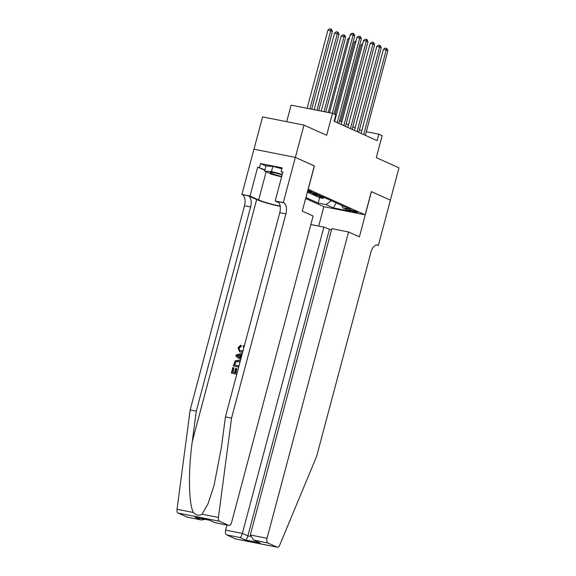 <?xml version="1.0" encoding="UTF-8"?>
<svg xmlns="http://www.w3.org/2000/svg" width="576" height="576" viewBox="0 0 576 576"><rect width="100%" height="100%" fill="white"/><g stroke="black" fill="none" stroke-linecap="round" stroke-linejoin="round"><path stroke-width="0.86" d="M357.055 211.91A4.306 0.446 -165.1 0 0 352.433 210.478A4.306 0.446 -165.1 0 0 349.315 210.096A4.306 0.446 -165.1 0 0 349.898 210.492A4.306 0.446 -165.1 0 0 354.521 211.918A4.306 0.446 -165.1 0 0 357.631 212.306A4.306 0.446 -165.1 0 0 357.055 211.91M305.633 198.511L323.755 206.662L365.148 214.841L308.102 189.209M253.98 149.213L262.577 116.914L303.962 125.086L326.642 135.288L332.489 113.321L291.096 105.142L286.697 121.673M371.434 191.621L359.402 236.858L348.545 231.977L267.041 538.286A4.032 2.138 101.2 0 0 267.991 543.053L277.034 547.121A4.032 2.138 101.2 0 0 277.279 547.2A4.032 2.138 101.2 0 0 279.742 545.04L316.627 456.394L370.966 252.187A9.41 4.99 -78.8 0 1 377.424 245.045A9.41 4.99 -78.8 0 1 378.007 245.225L378.367 245.39L390.406 200.16L371.333 191.599L390.37 200.138L398.966 167.832L376.294 157.63L382.14 135.655L378.828 134.165L366.314 131.695M314.294 165.946L295.366 157.399L303.962 125.086M308.952 191.88L310.212 192.132M317.441 194.479A5.378 4.529 -65.8 0 1 316.872 194.414L312.79 193.608L316.757 195.394L317.016 194.436M332.489 113.321L335.794 114.811L334.08 121.27L377.107 140.63L378.828 134.165M307.613 191.059A4.169 0.432 -165.1 0 0 311.89 191.75A4.169 0.432 -165.1 0 0 311.328 191.362L309.874 190.706A4.169 0.432 -165.1 0 0 307.894 190.001M341.712 205.402L343.022 207.965L350.856 209.513L313.776 192.83L307.469 191.585M343.022 207.965L350.309 211.241L333.302 207.878L326.016 204.602L318.19 203.062L305.892 197.525M307.339 192.096L319.63 197.633L323.381 198.367L323.633 197.417M324.065 197.46A5.378 4.529 -65.8 0 1 323.489 197.388L319.406 196.582L323.381 198.367M321.415 196.272A5.378 4.529 114.2 0 1 320.846 196.2L316.757 195.394M314.798 193.291A5.378 4.529 114.2 0 1 314.222 193.219L310.14 192.413M314.402 165.96L308.21 189.23M371.34 191.578L365.148 214.841M361.778 130.73L359.438 129.679M355.154 127.75L352.822 126.698M348.538 124.776L346.198 123.725M341.914 121.795L339.581 120.744M335.297 118.814L334.793 118.591M319.63 197.633L318.19 203.062M326.016 204.602L331.315 200.722M333.302 207.878L336.204 202.918M332.302 113.285L353.11 35.064L354.766 35.806L333.965 113.983M329.501 112.73L350.316 34.51L353.11 35.064L353.218 33.444L353.88 33.739L354.766 35.806M350.316 34.51L352.094 33.221L353.218 33.444M311.688 109.21L332.395 31.385L327.938 30.089L307.13 108.31M327.938 30.089L329.724 28.8L330.84 29.023L330.739 30.643L309.924 108.864M330.84 29.023L331.502 29.318L332.395 31.385M282.154 174.845A8.741 0.9 -165.1 0 0 270.338 172.39A8.741 0.9 -165.1 0 0 270.151 172.548A8.741 0.9 -165.1 0 0 281.722 176.45M281.606 176.89L271.714 174.298L264.571 171.086L265.946 165.917L272.83 166.378L281.887 168.746M264.571 171.086L271.454 171.547L282.276 174.377M272.83 166.378L271.454 171.547M235.836 372.766L236.887 368.813L236.362 368.575L235.274 372.65L237.11 373.018M232.855 372.175L233.993 367.891L233.604 367.718L232.438 372.089L234.504 372.499L235.584 368.424L236.362 368.575M236.815 374.112L231.667 373.169A17.51 1.807 -165.1 0 0 236.786 374.227M238.723 366.948L233.575 366.012A17.51 1.807 -165.1 0 0 238.694 367.063M240.66 346.298L238.766 347.976L239.148 348.149L241.157 346.522L241.236 345.384L240.746 345.168L240.66 346.298L241.157 346.522M239.58 351.742L240.977 352.253L239.58 351.742L238.003 347.767L240.746 345.168M187.214 517.154L201.24 519.955L187.459 517.234A4.032 2.138 -78.8 0 1 187.214 517.154L178.178 513.086A4.032 2.138 -78.8 0 1 177.034 509.27L190.166 409.946L196.286 411.156L250.625 206.95A9.41 4.99 101.2 0 0 248.393 195.818L256.673 199.541A17.51 1.807 -165.1 0 0 280.224 206.366M196.286 411.156L192.262 441.612C188.114 470.664 188.654 504.137 193.399 512.503C196.222 515.426 199.109 515.995 202.054 514.217L207.994 503.806L214.085 485.352L221.4 447.372L225.432 416.916L279.763 212.71A9.41 4.99 101.2 0 0 277.538 201.571L283.666 202.781L283.298 202.622L295.337 157.385L314.302 165.917L302.263 211.154L313.121 216.036L231.624 522.346A4.032 2.138 101.2 0 1 228.852 525.413A4.032 2.138 101.2 0 1 228.6 525.334L219.564 521.266L178.178 513.086M240.984 358.452L241.927 354.902M190.166 409.946L244.498 205.74A9.41 4.99 101.2 0 0 242.273 194.609L241.906 194.443L253.944 149.206L295.337 157.385M225.432 416.916L231.552 418.126L285.89 213.919A9.41 4.99 101.2 0 0 283.666 202.781M202.054 514.217L218.419 517.45L231.552 418.126M264.787 170.273L257.724 167.09L264.895 169.87M282.787 172.469L281.102 171.713L282.132 167.839L260.539 163.57L259.51 167.45M281.102 171.713L282.888 172.066L275.191 201.017L283.298 202.622M241.906 194.443L250.02 196.042L258.66 199.93A15.127 1.562 -165.1 0 0 280.174 206.05M257.724 167.09L250.02 196.042M278.856 202.666L275.191 201.017M218.419 517.45A4.032 2.138 101.2 0 0 219.564 521.266M260.539 163.57L265.925 165.989M201.24 519.955L205.43 519.401M200.578 519.797L195.084 517.32L209.498 520.193M195.084 517.32L209.578 520.214M209.743 520.222L215.078 522.691L209.534 520.207M243.936 347.364L242.993 346.55L243.504 345.499L244.001 345.722M238.766 347.976L239.962 350.676L243.079 350.59M242.748 351.828L240.444 352.015M243.504 345.499L244.282 346.068M242.021 354.564L241.128 354.751L240.25 358.056L240.955 358.553M240.66 359.676L235.879 356.105L236.203 354.866L242.316 353.448M237.917 356.414L239.558 357.574L240.264 354.924L236.815 355.637L238.406 356.638L237.211 355.817L240.79 355.162M240.25 358.056L240.746 358.279M241.128 354.751L241.625 354.974M240.084 357.811L238.406 356.638M236.815 355.637L237.211 355.817M233.28 365.875L235.224 360.842L238.291 360.166L240.264 361.166M239.933 362.412L237.982 361.26L235.238 362.11L234.763 363.362L234.346 364.932L239.011 365.861M237.982 361.26L238.514 361.498L235.238 362.11M234.763 363.362L235.152 363.542L235.649 362.29M234.763 365.018L235.152 363.542M231.372 373.032L232.826 367.567L233.604 367.718M226.994 525.046L225.648 530.107L242.374 533.412L247.867 535.882L250.279 536.357M331.466 229.99L323.878 227.102L242.374 533.412C241.661 535.759 240.862 537.134 239.969 537.516L226.606 534.874L235.642 538.942L277.034 547.121M323.878 227.102L310.867 224.532M378.367 245.39L376.488 245.023M323.863 206.683L318.701 226.08M348.545 231.977L331.819 228.672L250.315 534.982L267.041 538.286M277.279 547.2L235.894 539.021A4.032 2.138 -78.8 0 1 235.642 538.942M226.606 534.874A4.032 2.138 -78.8 0 1 225.648 530.107M329.371 229.572L247.867 535.882C247.162 538.236 246.355 539.604 245.47 539.993L239.969 537.516M267.991 543.053L253.62 540.043L250.315 534.982M254.628 540.41L260.122 542.887L253.62 540.043M337.212 122.681L359.734 38.045L361.39 38.786L338.868 123.422M334.584 121.5L356.933 37.49L359.734 38.045L359.834 36.418L360.497 36.72L361.39 38.786M356.933 37.49L358.718 36.202L359.834 36.418M343.829 125.662L366.35 41.018L368.006 41.767L345.485 126.403M341.201 124.474L363.557 40.471L366.35 41.018L366.458 39.398L367.121 39.694L368.006 41.767M363.557 40.471L365.335 39.175L366.458 39.398M350.453 128.635L372.974 43.999L374.63 44.748L352.109 129.384M347.825 127.454L370.174 43.445L372.974 43.999L373.075 42.379L373.738 42.674L374.63 44.748M370.174 43.445L371.959 42.156L373.075 42.379M357.07 131.616L379.591 46.98L381.247 47.722L358.726 132.358M354.442 130.435L376.798 46.426L379.591 46.98L379.699 45.353L380.362 45.655L381.247 47.722M376.798 46.426L378.576 45.137L379.699 45.353M318.73 110.599L339.012 34.366L334.562 33.07L314.172 109.699M334.562 33.07L336.341 31.781L337.464 31.997L337.356 33.624L316.966 110.254M337.464 31.997L338.126 32.299L339.012 34.366M325.771 111.989L345.636 37.346L343.98 36.598L341.179 36.05L321.214 111.089M341.179 36.05L342.965 34.754L344.081 34.978L343.98 36.598L324.014 111.643M344.081 34.978L344.743 35.273L345.636 37.346M349.049 39.276L347.803 39.024L328.255 112.486M347.803 39.024L349.423 37.85M355.666 42.25L354.42 42.005L335.131 114.509M354.42 42.005L356.047 40.831M363.694 134.597L386.215 49.954L387.871 50.702L365.35 135.338M361.066 133.409L383.414 49.406L386.215 49.954L386.316 48.334L386.978 48.629L387.871 50.702M383.414 49.406L385.2 48.11L386.316 48.334M362.29 45.23L361.044 44.986L340.747 121.27M361.044 44.986L362.664 43.805M323.489 197.388L320.846 196.2M316.872 194.414L314.222 193.219M192.262 441.612L256.673 199.541M279.763 212.71L285.89 213.919M250.625 206.95L244.498 205.74M215.237 522.691L228.6 525.334M177.034 509.27L193.399 512.503M248.393 195.818L242.273 194.609M266.141 171.792L258.66 199.93M238.298 355.334L238.802 355.558M260.122 542.887L245.47 539.993M376.812 244.994L378.007 245.225M215.078 522.691L228.852 525.413M239.767 360.698L239.256 360.468"/></g></svg>
